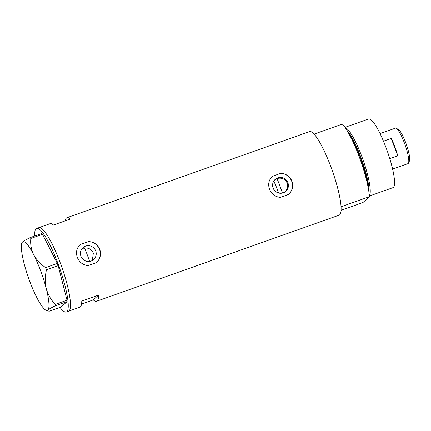 <?xml version="1.0" encoding="UTF-8"?>
<svg xmlns="http://www.w3.org/2000/svg" width="431" height="431" viewBox="0 0 431 431"><rect width="100%" height="100%" fill="white"/><g stroke="black" fill="none" stroke-linecap="round" stroke-linejoin="round"><path stroke-width="0.65" d="M84.158 248.094C88.452 247.55 91.517 249.215 93.355 253.094L92.309 260.502M285.489 191.596L287.596 187.7L287.288 183.277C285.123 178.935 281.691 177.356 276.988 178.547L274.008 180.713M273.103 187.981A7.99 7.823 47.9 0 0 285.855 191.289A7.99 7.823 47.9 0 0 287.897 182.728A7.99 7.823 47.9 0 0 275.145 179.425A7.99 7.823 47.9 0 0 273.103 187.981M80.926 256.213A7.99 7.823 47.9 0 0 93.672 259.521A7.99 7.823 47.9 0 0 95.714 250.961A7.99 7.823 47.9 0 0 82.962 247.653A7.99 7.823 47.9 0 0 80.926 256.213M99.776 249.398C97.665 244.539 93.931 241.931 88.581 241.565A12.143 11.89 47.9 0 1 96.458 262.603L96.42 262.641C100.234 258.918 101.355 254.505 99.776 249.398M291.959 181.165C289.847 176.306 286.114 173.698 280.764 173.337A12.143 11.89 47.9 0 1 288.641 194.37L288.598 194.408C292.417 190.685 293.538 186.273 291.959 181.165M34.679 236.01A44.334 8.399 70.5 0 1 36.059 228.807A44.334 8.399 70.5 0 1 36.635 228.457L38.882 227.66A44.334 8.399 70.5 0 1 61.04 264.99A44.334 8.399 70.5 0 1 69.122 310.87A44.334 8.399 70.5 0 1 68.545 311.214A44.334 8.399 -109.5 0 0 60.442 263.363A44.334 8.399 -109.5 0 0 38.882 227.66L50.12 223.667A44.334 8.399 70.5 0 1 53.482 225.009L70.339 219.029A44.334 8.399 -109.5 0 0 66.977 217.682A44.334 8.399 -109.5 0 0 65.216 220.844M81.551 304.065L93.279 299.901A44.334 8.399 -109.5 0 0 96.646 301.242L339.175 215.134A44.334 8.399 -109.5 0 0 331.073 167.282A44.334 8.399 -109.5 0 0 309.512 131.579L66.977 217.682M96.42 262.641L88.059 265.609C82.951 265.049 79.363 262.307 77.3 257.377C75.657 252.345 76.626 248.062 80.22 244.533L80.177 244.571A12.143 11.89 47.9 0 0 80.134 244.614M80.177 244.571A12.143 11.89 47.9 0 1 80.22 244.533L88.581 241.565M288.598 194.408L280.236 197.376C275.134 196.816 271.546 194.074 269.483 189.144C267.84 184.112 268.809 179.829 272.403 176.306L272.36 176.338A12.143 11.89 47.9 0 0 272.317 176.381M272.36 176.338L272.36 176.338A12.143 11.89 47.9 0 1 272.403 176.306L280.764 173.337M96.646 301.242A44.334 8.399 -109.5 0 0 98.624 295.073L81.766 301.059A44.334 8.399 70.5 0 1 79.783 307.228L66.299 312.012A44.334 8.399 70.5 0 1 60.022 307.384M89.567 261.428A29.152 5.522 70.5 0 0 84.449 247.836L81.938 248.784M93.279 299.901L98.624 295.073M36.635 228.457A44.334 8.399 70.5 0 1 58.794 265.792A44.334 8.399 70.5 0 1 66.875 311.667A44.334 8.399 70.5 0 1 66.299 312.012M55.324 304.361L67.015 300.213L67.117 301.592L61.143 306.985L49.452 311.134L47.582 311.01L47.836 310.072C49.048 309.065 51.58 307.621 55.421 305.741L55.324 304.361C51.047 299.992 48.035 294.777 46.289 288.722C44.899 282.634 44.959 276.33 46.467 269.817L45.648 267.613C40.439 264.084 36.43 259.769 33.629 254.673C31.194 249.522 30.256 244.118 30.816 238.462L30.095 237.637C26.248 239.523 23.716 240.967 22.509 241.969L21.954 242.777A36.436 6.901 -109.5 0 0 24.05 263.319A36.436 6.901 -109.5 0 0 36.71 297.374A36.436 6.901 -109.5 0 0 45.875 310.158A36.436 6.901 -109.5 0 0 47.836 310.072A36.436 6.901 -109.5 0 0 46.289 288.722A36.436 6.901 -109.5 0 0 33.629 254.673A36.436 6.901 -109.5 0 0 22.509 241.969A36.436 6.901 -109.5 0 0 21.954 242.777M67.117 301.592L55.421 305.741M67.015 300.213L58.158 265.663L46.467 269.817M45.648 267.613L57.339 263.465L42.507 234.308L30.816 238.462M30.095 237.637L41.791 233.489L42.507 234.308M57.339 263.465L58.158 265.663M273.771 181.063A19.433 3.68 70.5 0 1 276.944 188.568A19.433 3.68 70.5 0 1 278.464 192.959M282.407 193.077A38.865 7.365 -109.5 0 0 279.891 185.906A38.865 7.365 -109.5 0 0 276.988 178.547M368.99 192.533A35.671 6.761 -109.5 0 0 360.946 157.39A35.671 6.761 -109.5 0 0 346.901 130.313M345.139 127.587A36.436 6.901 70.5 0 1 361.986 156.959A36.436 6.901 70.5 0 1 369.34 195.76M344.983 127.36L368.57 118.988A36.436 6.901 70.5 0 1 386.289 148.329A36.436 6.901 70.5 0 1 392.953 187.663L369.362 196.035M359.395 157.223A44.334 8.399 70.5 0 1 369.41 196.698L341.088 206.756A44.334 8.399 70.5 0 0 331.073 167.282A44.334 8.399 70.5 0 0 314.07 134.111L342.392 124.058A44.334 8.399 70.5 0 1 359.395 157.223M341.115 210.29L362.934 202.543L369.41 196.698M396.132 128.266L398.206 129.3A17.127 3.243 70.5 0 1 405.835 142.995A17.127 3.243 70.5 0 1 409.45 160.968L408.491 163.08A18.824 3.567 -109.5 0 0 404.52 143.324A18.824 3.567 -109.5 0 0 396.132 128.266A18.824 3.567 -109.5 0 0 395.367 128.163L380.034 133.605M391.262 138.416L397.711 155.763A18.824 3.567 70.5 0 0 394.855 146.755A18.824 3.567 70.5 0 0 391.262 138.416L383.466 141.185M392.63 169.087L407.963 163.645A18.824 3.567 -109.5 0 0 408.491 163.08M397.711 155.763L389.775 158.581M368.182 187.56A35.223 6.675 -109.5 0 0 360.338 157.649A35.223 6.675 -109.5 0 0 349.406 134.682M45.875 310.158L47.582 311.01"/></g></svg>
